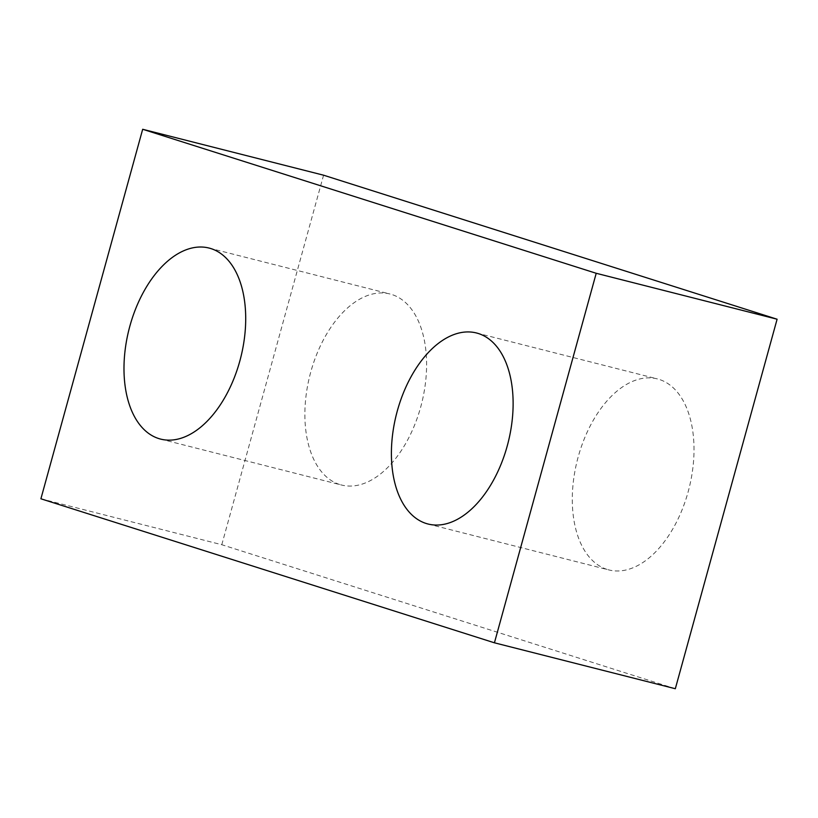 <?xml version="1.0" encoding="UTF-8"?>
<svg xmlns="http://www.w3.org/2000/svg" width="818" height="818" viewBox="0 0 818 818"><rect width="100%" height="100%" fill="white"/><g stroke="black" fill="none" stroke-linecap="round" stroke-linejoin="round"><path stroke-width="0.61" stroke-dasharray="4.09 3.07" d="M339.582 484.471A98.538 57.618 104.2 0 1 310.319 373.683A98.538 57.618 104.2 0 1 389.992 293.999A98.538 57.618 104.2 0 1 391.894 294.541A98.538 57.618 104.2 0 1 421.158 405.329A98.538 57.618 104.2 0 1 341.484 485.013A98.538 57.618 104.2 0 1 339.582 484.471M606.997 569.389A98.538 57.618 104.2 0 1 577.733 458.601A98.538 57.618 104.2 0 1 657.396 378.908A98.538 57.618 104.2 0 1 659.308 379.46A98.538 57.618 104.2 0 1 688.572 490.248A98.538 57.618 104.2 0 1 608.899 569.931A98.538 57.618 104.2 0 1 606.997 569.389M675.32 688.725L221.79 544.716L40.9 498.786M221.79 544.716L323.57 175.195M209.101 248.069L389.992 293.999M476.516 332.987L657.396 378.908M428.008 524.001L608.899 569.931M160.604 439.092L341.484 485.013"/><path stroke-width="1.23" d="M158.692 438.54A98.538 57.618 104.2 0 1 129.428 327.752A98.538 57.618 104.2 0 1 209.101 248.069A98.538 57.618 104.2 0 1 211.003 248.611A98.538 57.618 104.2 0 1 240.267 359.399A98.538 57.618 104.2 0 1 160.604 439.092A98.538 57.618 104.2 0 1 158.692 438.54M426.106 523.459A98.538 57.618 104.2 0 1 396.842 412.671A98.538 57.618 104.2 0 1 476.516 332.987A98.538 57.618 104.2 0 1 478.418 333.529A98.538 57.618 104.2 0 1 507.681 444.317A98.538 57.618 104.2 0 1 428.008 524.001A98.538 57.618 104.2 0 1 426.106 523.459M596.21 273.284L494.43 642.805L40.9 498.786L142.68 129.275L596.21 273.284L777.1 319.214L675.32 688.725L494.43 642.805M777.1 319.214L323.57 175.195L142.68 129.275"/></g></svg>
